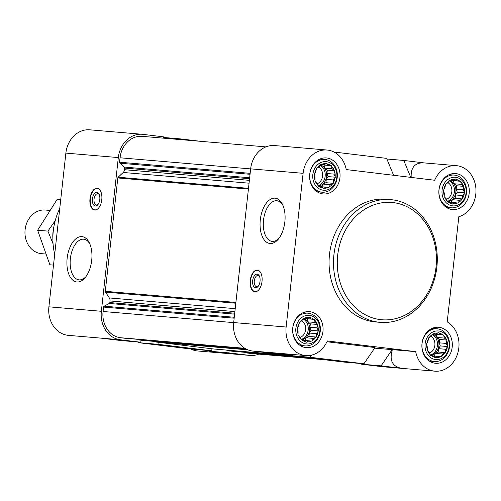 <?xml version="1.0" encoding="UTF-8"?>
<svg xmlns="http://www.w3.org/2000/svg" width="501" height="501" viewBox="0 0 501 501"><rect width="100%" height="100%" fill="white"/><g stroke="black" fill="none" stroke-linecap="round" stroke-linejoin="round"><path stroke-width="0.75" d="M316.306 169.232L316.381 168.555L318.711 167.14L320.753 164.422L323.283 164.735L326.226 163.376L328.186 165.33L331.318 165.699L332.107 168.762L334.681 170.766L334.004 174.104L335.401 177.216L333.359 179.94L333.29 183.328L330.347 184.694L328.919 187.462L325.782 187.092L323.446 188.508L320.878 186.504L318.354 186.184L316.951 183.072L314.991 181.118L315.06 177.73L314.271 174.667L315.705 171.893L316.306 169.232A12.318 10.364 94.9 0 0 314.622 174.116M320.408 164.973A12.318 10.364 94.9 0 0 316.908 168.273M325.694 163.652A12.318 10.364 94.9 0 0 321.323 164.491M330.754 165.631A12.318 10.364 94.9 0 0 326.677 163.771M334.223 170.371A12.318 10.364 94.9 0 0 331.537 166.319M335.182 176.602A12.318 10.364 94.9 0 0 334.605 171.442M333.365 182.658A12.318 10.364 94.9 0 0 335.05 177.767M329.263 186.911A12.318 10.364 94.9 0 0 332.764 183.61M323.978 188.232A12.318 10.364 94.9 0 0 328.349 187.393M318.918 186.253A12.318 10.364 94.9 0 0 322.995 188.113M315.448 181.519A12.318 10.364 94.9 0 0 318.135 185.57M314.49 175.281A12.318 10.364 94.9 0 0 315.066 180.448M326.414 161.673A14.36 12.08 94.9 0 0 313.657 181.819A14.36 12.08 94.9 0 0 334.436 184.33A14.36 12.08 94.9 0 0 326.414 161.673M445.539 184.844L445.614 184.168L447.95 182.759L449.992 180.034L452.516 180.354L455.459 178.989L457.419 180.942L460.557 181.312L461.346 184.374L463.913 186.378L463.237 189.722L464.634 192.835L462.592 195.553L462.529 198.947L459.586 200.306L458.152 203.08L455.014 202.711L452.685 204.12L450.111 202.116L447.587 201.803L446.191 198.69L444.23 196.736L444.293 193.342L443.504 190.28L444.938 187.512L445.539 184.844A12.318 10.364 94.9 0 0 443.855 189.729M449.641 180.585A12.318 10.364 94.9 0 0 446.147 183.892M454.933 179.27A12.318 10.364 94.9 0 0 450.556 180.103M459.987 181.243A12.318 10.364 94.9 0 0 455.91 179.389M463.463 185.984A12.318 10.364 94.9 0 0 460.776 181.932M464.414 192.215A12.318 10.364 94.9 0 0 463.838 187.055M462.605 198.271A12.318 10.364 94.9 0 0 464.289 193.386M458.503 202.529A12.318 10.364 94.9 0 0 461.997 199.223M453.211 203.844A12.318 10.364 94.9 0 0 457.588 203.011M448.157 201.872A12.318 10.364 94.9 0 0 452.228 203.725M444.681 197.131A12.318 10.364 94.9 0 0 447.368 201.183M443.723 190.9A12.318 10.364 94.9 0 0 444.306 196.06M455.647 177.291A14.36 12.08 94.9 0 0 442.897 197.438A14.36 12.08 94.9 0 0 463.675 199.949A14.36 12.08 94.9 0 0 455.647 177.291M428.574 338.557L428.643 337.881L430.979 336.465L433.021 333.747L435.544 334.061L438.488 332.702L440.448 334.655L443.585 335.025L444.374 338.087L446.942 340.091L446.266 343.429L447.669 346.542L445.627 349.266L445.558 352.654L442.615 354.019L441.181 356.787L438.049 356.418L435.713 357.833L433.146 355.829L430.616 355.51L429.219 352.397L427.259 350.443L427.328 347.055L426.539 343.993L427.967 341.219L428.574 338.557A12.318 10.364 94.9 0 0 426.883 343.442M432.67 334.299A12.318 10.364 94.9 0 0 429.175 337.599M437.962 332.977A12.318 10.364 94.9 0 0 433.59 333.816M443.016 334.956A12.318 10.364 94.9 0 0 438.945 333.096M446.491 339.697A12.318 10.364 94.9 0 0 443.805 335.645M447.449 345.928A12.318 10.364 94.9 0 0 446.873 340.768M445.633 351.984A12.318 10.364 94.9 0 0 447.318 347.093M441.531 356.236A12.318 10.364 94.9 0 0 445.032 352.936M436.239 357.557A12.318 10.364 94.9 0 0 440.617 356.718M431.186 355.578A12.318 10.364 94.9 0 0 435.263 357.438M427.71 350.844A12.318 10.364 94.9 0 0 430.397 354.896M426.758 344.613A12.318 10.364 94.9 0 0 427.334 349.773M438.676 330.998A14.36 12.08 94.9 0 0 425.925 351.145A14.36 12.08 94.9 0 0 446.704 353.656A14.36 12.08 94.9 0 0 438.676 330.998M299.335 322.938L299.41 322.262L301.74 320.853L303.788 318.135L306.311 318.448L309.255 317.089L311.215 319.043L314.352 319.413L315.135 322.469L317.709 324.479L317.033 327.817L318.429 330.929L316.388 333.647L316.319 337.041L313.382 338.4L311.948 341.175L308.81 340.805L306.48 342.221L303.907 340.21L301.383 339.897L299.986 336.785L298.02 334.831L298.089 331.437L297.3 328.374L298.734 325.606L299.335 322.938A12.318 10.364 94.9 0 0 297.65 327.829M303.437 318.68A12.318 10.364 94.9 0 0 299.936 321.986M308.722 317.365A12.318 10.364 94.9 0 0 304.351 318.204M313.783 319.344A12.318 10.364 94.9 0 0 309.706 317.484M317.258 324.078A12.318 10.364 94.9 0 0 314.572 320.026M318.21 330.309A12.318 10.364 94.9 0 0 317.634 325.149M316.394 336.365A12.318 10.364 94.9 0 0 318.085 331.48M312.292 340.624A12.318 10.364 94.9 0 0 315.793 337.317M307.007 341.939A12.318 10.364 94.9 0 0 311.378 341.106M301.946 339.966A12.318 10.364 94.9 0 0 306.023 341.82M298.477 335.225A12.318 10.364 94.9 0 0 301.164 339.277M297.519 328.994A12.318 10.364 94.9 0 0 298.095 334.154M309.443 315.386A14.36 12.08 94.9 0 0 296.686 335.532A14.36 12.08 94.9 0 0 317.465 338.043A14.36 12.08 94.9 0 0 309.443 315.386M286.134 327.028L303.105 173.315A26.008 21.881 -85.1 0 1 327.04 150.031A26.008 21.881 -85.1 0 1 346.229 169.57L434.63 180.247A26.008 21.881 -85.1 0 1 456.279 165.643A26.008 21.881 -85.1 0 1 475.95 189.272A26.008 21.881 -85.1 0 1 458.822 216.739L447.218 321.88A26.008 21.881 -85.1 0 1 458.102 351.971A26.008 21.881 -85.1 0 1 434.893 371.178A26.008 21.881 -85.1 0 1 415.705 351.646L327.31 340.962A26.008 21.881 -85.1 0 1 305.66 355.566A26.008 21.881 -85.1 0 1 286.134 327.028L233.679 322.556A26.008 21.881 -85.1 0 0 252.554 351.032L273.139 353.518L293.035 355.209L293.498 354.526M233.679 322.556L250.65 168.85A26.008 21.881 -85.1 0 1 274.586 145.559L327.04 150.031M290.361 354.984L290.298 355.591L344.049 362.085L363.939 363.776L375.03 347.562L326.953 341.751M361.271 363.551L361.202 364.158L381.793 366.644L401.683 368.341C392.296 366.575 389.183 360.351 392.352 349.654L415.705 351.646M434.893 371.178L382.438 366.713A26.008 21.881 -85.1 0 1 381.793 366.644M305.66 355.566L272.45 352.723L293.035 355.209M311.691 355.09L310.188 357.282L363.939 363.776M310.188 357.282L290.298 355.591M386.878 159.011L403.775 160.452L424.04 162.9M403.775 160.452L410.745 177.36M411.183 177.417C410.72 167.472 414.897 162.618 423.721 162.869L456.279 165.643M392.352 349.654L374.635 348.139M324.285 359.699L250.287 353.393A23.954 20.159 -85.1 0 1 249.692 353.33L245.972 352.879A1.096 0.921 -85.1 0 1 245.29 352.353M232.783 351.289A1.096 0.921 -85.1 0 1 232.733 351.282L229.107 350.844L228.882 352.886L249.467 355.372A26.008 21.881 -85.1 0 0 250.112 355.441L197.657 350.969A26.008 21.881 -85.1 0 1 190.737 348.984M258.779 354.113A26.008 21.881 -85.1 0 1 250.112 355.441M211.729 350.813L211.954 348.771L158.197 342.277L157.972 344.319L211.729 350.813L191.833 349.116L138.082 342.621L137.819 341.989M140.819 342.246L120.923 340.548L100.338 338.062L120.234 339.759L140.819 342.246L141.044 340.204L137.418 339.766A1.096 0.921 -85.1 0 1 136.811 339.371L136.717 339.233M124.173 338.169L245.121 348.471L124.204 338.169A1.096 0.921 -85.1 0 1 124.173 338.169L120.459 337.718A23.954 20.159 -85.1 0 1 103.068 311.49L103.557 307.069A1.096 0.921 -85.1 0 1 104.12 306.186L109.287 303.468A1.096 0.921 -85.1 0 0 109.851 302.579L110.032 300.951A4.108 3.457 -85.1 0 0 109.343 297.945L105.479 292.121A1.096 0.921 -85.1 0 1 105.298 291.319L117.81 177.955A1.096 0.921 -85.1 0 1 118.167 177.222L123.196 172.469A4.108 3.457 -85.1 0 0 124.517 169.707L124.699 168.079A1.096 0.921 -85.1 0 0 124.342 167.083L119.908 163.201A1.096 0.921 -85.1 0 1 119.551 162.205L120.04 157.784A23.954 20.159 -85.1 0 1 142.09 136.335L265.918 146.887M163.351 138.144L163.495 136.842L142.91 134.356A26.008 21.881 -85.1 0 0 142.265 134.287L89.804 129.822A26.008 21.881 -85.1 0 0 65.869 153.106L48.898 306.819A26.008 21.881 -85.1 0 0 68.418 335.357L100.663 338.1M120.234 339.759A26.008 21.881 -85.1 0 1 101.352 311.284L118.324 157.577A26.008 21.881 -85.1 0 1 142.265 134.287M163.426 137.449L180.648 138.915L180.573 139.616M180.648 138.915L200.413 141.301M157.972 344.319L138.082 342.621M89.986 198.69A10.947 5.912 -83.1 0 0 94.57 210.063A10.947 5.912 -83.1 0 0 101.778 199.692A10.947 5.912 -83.1 0 0 97.194 188.32A10.947 5.912 -83.1 0 0 89.986 198.69M91.702 260.345A22.808 12.312 96.9 0 1 85.176 277.617A22.808 12.312 96.9 0 1 68.656 273.753A22.808 12.312 96.9 0 1 72.407 242.697A22.808 12.312 96.9 0 1 89.372 242.885A22.808 12.312 96.9 0 1 91.702 260.345M228.882 352.886L208.986 351.188L229.577 353.675L249.467 355.372M208.986 351.188L208.729 350.556M229.107 350.844L227.391 350.637A1.096 0.921 -85.1 0 1 226.696 350.086M213.664 348.978L290.304 355.51L213.695 348.984A1.096 0.921 -85.1 0 1 213.664 348.978L211.954 348.771M158.197 342.277L156.481 342.07A1.096 0.921 -85.1 0 1 155.786 341.519M142.816 340.417A1.096 0.921 -85.1 0 1 142.76 340.411L141.044 340.204M250.224 280.441A10.947 5.912 -83.1 0 0 254.809 291.814A10.947 5.912 -83.1 0 0 261.992 281.656A10.947 5.912 -83.1 0 0 257.433 270.077A10.947 5.912 -83.1 0 0 250.224 280.441M284.85 221.88A22.808 12.312 96.9 0 1 278.318 239.146A22.808 12.312 96.9 0 1 261.804 235.288A22.808 12.312 96.9 0 1 265.555 204.226A22.808 12.312 96.9 0 1 282.514 204.414A22.808 12.312 96.9 0 1 284.85 221.88M380.159 322.35L375.737 321.974A61.592 51.828 -85.1 0 1 374.209 321.817A61.592 51.828 -85.1 0 1 329.407 255.297A61.592 51.828 -85.1 0 1 386.196 199.235L390.617 199.611A61.592 51.828 94.9 0 0 333.747 256.581A61.592 51.828 94.9 0 0 380.159 322.35A61.592 51.828 94.9 0 0 436.947 266.294A61.592 51.828 94.9 0 0 392.145 199.767A61.592 51.828 94.9 0 0 390.617 199.611M326.821 157.984A18.067 15.205 94.9 0 0 326.37 157.94A18.067 15.205 94.9 0 0 309.687 174.655A18.067 15.205 94.9 0 0 323.302 193.943A18.067 15.205 94.9 0 0 339.96 177.498A18.067 15.205 94.9 0 0 326.821 157.984M456.054 173.603A18.067 15.205 94.9 0 0 455.603 173.553A18.067 15.205 94.9 0 0 438.92 190.267A18.067 15.205 94.9 0 0 452.541 209.562A18.067 15.205 94.9 0 0 469.193 193.117A18.067 15.205 94.9 0 0 456.054 173.603M439.083 327.31A18.067 15.205 94.9 0 0 438.638 327.266A18.067 15.205 94.9 0 0 421.955 343.98A18.067 15.205 94.9 0 0 435.569 363.269A18.067 15.205 94.9 0 0 452.228 346.824A18.067 15.205 94.9 0 0 439.083 327.31M309.85 311.697A18.067 15.205 94.9 0 0 309.399 311.653A18.067 15.205 94.9 0 0 292.716 328.362A18.067 15.205 94.9 0 0 306.33 347.656A18.067 15.205 94.9 0 0 322.988 331.211A18.067 15.205 94.9 0 0 309.85 311.697M392.183 349.635L381.098 365.849L401.683 368.341M381.098 365.849L361.202 364.158M393.592 175.287L386.615 158.379L333.96 152.016M308.34 313.219A16.427 13.821 94.9 0 0 307.933 313.175A16.427 13.821 94.9 0 0 292.766 328.368A16.427 13.821 94.9 0 0 305.147 345.903A16.427 13.821 94.9 0 0 320.289 330.954A16.427 13.821 94.9 0 0 308.34 313.219M325.312 159.506A16.427 13.821 94.9 0 0 324.905 159.462A16.427 13.821 94.9 0 0 309.737 174.655A16.427 13.821 94.9 0 0 322.118 192.196A16.427 13.821 94.9 0 0 337.261 177.248A16.427 13.821 94.9 0 0 325.312 159.506M454.545 175.118A16.427 13.821 94.9 0 0 454.138 175.081A16.427 13.821 94.9 0 0 438.976 190.274A16.427 13.821 94.9 0 0 451.351 207.809A16.427 13.821 94.9 0 0 466.494 192.86A16.427 13.821 94.9 0 0 454.545 175.118M437.58 328.831A16.427 13.821 94.9 0 0 437.173 328.788A16.427 13.821 94.9 0 0 422.005 343.98A16.427 13.821 94.9 0 0 434.38 361.522A16.427 13.821 94.9 0 0 449.522 346.573A16.427 13.821 94.9 0 0 437.58 328.831M303.725 318.229L306.311 318.448M303.932 318.248L311.215 319.043M304.151 318.442L314.352 319.413M306.981 318.78L308.077 321.867L315.135 322.469M308.077 321.867L310.344 323.846L317.709 324.479M310.344 323.846L309.969 327.216L317.033 327.817M309.969 327.216L311.065 330.303L318.429 330.929M311.065 330.303L309.324 333.046L316.388 333.647M309.324 333.046L308.954 336.415L316.319 337.041M308.954 336.415L306.318 337.799L313.382 338.4M306.318 337.799L304.639 340.448M304.157 340.411L308.81 340.805M303.5 318.58A10.947 9.212 -85.1 0 1 309.662 329.996A10.947 9.212 -85.1 0 1 301.377 339.878M300.268 337.423A9.099 7.659 94.9 0 0 305.648 329.539A9.099 7.659 94.9 0 0 301.802 320.778M301.22 339.44A10.947 9.212 94.9 0 0 308.196 329.821A10.947 9.212 94.9 0 0 303.18 318.993M320.696 164.516L323.283 164.735M320.897 164.535L328.186 165.33M321.122 164.729L331.318 165.699M323.953 165.073L325.043 168.161L332.107 168.762M325.043 168.161L327.31 170.14L334.681 170.766M327.31 170.14L326.94 173.503L334.004 174.104M326.94 173.503L328.036 176.59L335.401 177.216M328.036 176.59L326.295 179.339L333.359 179.94M326.295 179.339L325.926 182.702L333.29 183.328M325.926 182.702L323.289 184.092L330.347 184.694M323.289 184.092L321.611 186.741M321.128 186.698L325.782 187.092M320.471 164.873A10.947 9.212 -85.1 0 1 326.633 176.283A10.947 9.212 -85.1 0 1 318.348 186.165M317.239 183.717A9.099 7.659 94.9 0 0 322.619 175.826A9.099 7.659 94.9 0 0 318.768 167.065M318.191 185.733A10.947 9.212 94.9 0 0 325.162 176.108A10.947 9.212 94.9 0 0 320.152 165.286M449.929 180.135L452.516 180.354M450.136 180.147L457.419 180.942M450.355 180.341L460.557 181.312M453.186 180.686L454.282 183.773L461.346 184.374M454.282 183.773L456.549 185.752L463.913 186.378M456.549 185.752L456.173 189.121L463.237 189.722M456.173 189.121L457.269 192.209L464.634 192.835M457.269 192.209L455.534 194.952L462.592 195.553M455.534 194.952L455.158 198.321L462.529 198.947M455.158 198.321L452.522 199.705L459.586 200.306M452.522 199.705L450.844 202.354M450.361 202.31L455.014 202.711M449.704 180.485A10.947 9.212 -85.1 0 1 455.866 191.902A10.947 9.212 -85.1 0 1 447.581 201.784M446.479 199.329A9.099 7.659 94.9 0 0 451.858 191.438A9.099 7.659 94.9 0 0 448.007 182.677M447.424 201.346A10.947 9.212 94.9 0 0 454.401 191.726A10.947 9.212 94.9 0 0 449.391 180.899M432.958 333.841L435.544 334.061M433.165 333.86L440.448 334.655M433.39 334.054L443.585 335.025M436.221 334.399L437.31 337.486L444.374 338.087M437.31 337.486L439.577 339.465L446.942 340.091M439.577 339.465L439.208 342.828L446.266 343.429M439.208 342.828L440.298 345.915L447.669 346.542M440.298 345.915L438.563 348.665L445.627 349.266M438.563 348.665L438.187 352.028L445.558 352.654M438.187 352.028L435.551 353.418L442.615 354.019M435.551 353.418L433.879 356.067M433.39 356.023L438.049 356.418M432.739 334.198A10.947 9.212 -85.1 0 1 438.895 345.609A10.947 9.212 -85.1 0 1 430.609 355.491M429.507 353.042A9.099 7.659 94.9 0 0 434.887 345.151A9.099 7.659 94.9 0 0 431.035 336.39M430.459 355.059A10.947 9.212 94.9 0 0 437.429 345.433A10.947 9.212 94.9 0 0 432.419 334.612M59.751 208.504A58.855 49.524 94.9 0 0 54.69 254.32M85.865 276.734A20.46 11.047 96.9 0 1 78.933 279.852A20.46 11.047 96.9 0 1 70.416 258.215A20.46 11.047 96.9 0 1 83.842 239.221A20.46 11.047 96.9 0 1 89.829 243.906M98.209 208.466A10.709 5.78 96.9 0 1 94.188 209.7A10.709 5.78 96.9 0 1 90.368 198.521A10.709 5.78 96.9 0 1 96.737 188.576A10.709 5.78 96.9 0 1 100.35 190.737M99.793 199.53A6.845 3.695 96.9 0 1 97.833 204.715A6.845 3.695 96.9 0 1 92.879 203.556A6.845 3.695 96.9 0 1 94.006 194.238A6.845 3.695 96.9 0 1 99.092 194.288A6.845 3.695 96.9 0 1 99.793 199.53M98.19 204.245A5.661 3.056 96.9 0 1 96.424 204.953A5.661 3.056 96.9 0 1 94.069 198.972A5.661 3.056 96.9 0 1 97.783 193.718A5.661 3.056 96.9 0 1 99.323 194.826M279.013 238.263A20.46 11.047 96.9 0 1 272.081 241.382A20.46 11.047 96.9 0 1 263.564 219.745A20.46 11.047 96.9 0 1 276.984 200.757A20.46 11.047 96.9 0 1 282.977 205.435M259.562 276.583A5.661 3.056 -83.1 0 0 258.021 275.475A5.661 3.056 -83.1 0 0 254.295 280.836A5.661 3.056 -83.1 0 0 256.662 286.71A5.661 3.056 -83.1 0 0 258.428 286.002M252.667 280.66A6.845 3.695 -83.1 0 0 254.082 286.973A6.845 3.695 -83.1 0 0 258.071 286.466A6.845 3.695 -83.1 0 0 259.336 276.045A6.845 3.695 -83.1 0 0 255.504 274.654A6.845 3.695 -83.1 0 0 252.667 280.66M260.589 272.494A10.709 5.78 -83.1 0 0 256.975 270.333A10.709 5.78 -83.1 0 0 250.588 280.479A10.709 5.78 -83.1 0 0 254.427 291.457A10.709 5.78 -83.1 0 0 258.447 290.217M393.323 202.617A58.855 49.524 94.9 0 0 341.043 285.207A58.855 49.524 94.9 0 0 426.226 295.496A58.855 49.524 94.9 0 0 393.323 202.617M49.493 210.389L45.272 210.025A21.9 18.431 94.9 0 0 25.05 230.285A21.9 18.431 94.9 0 0 41.552 253.669L45.459 254.001M53.501 265.098L49.881 264.791L37.638 230.228L57.089 199.498L60.715 199.805M37.638 230.228L47.921 231.105L53.062 243.774M55.216 220.665L47.921 231.105M53.826 227.085A32.715 27.53 94.9 0 0 53.037 231.694A32.715 27.53 94.9 0 0 52.874 238.307M252.554 351.032L272.45 352.723M303.105 173.315L250.65 168.85M118.324 157.577L65.869 153.106M101.352 311.284L48.898 306.819M323.99 359.662L249.692 353.33M320.271 359.211L245.972 352.879M307.025 357.614L232.733 351.282L307.038 357.614M301.69 356.969L227.391 350.637M247.951 349.861L156.481 342.07M142.785 340.417L246.573 349.253L142.76 340.411M246.116 349.028L137.418 339.766M245.371 348.621L136.811 339.371M244.864 348.314L120.459 337.718M233.673 322.619L103.068 311.49M234.161 318.198L103.557 307.069M234.261 317.271L104.12 306.186M234.606 314.14L109.287 303.468M234.712 313.213L109.851 302.579M234.888 311.591L110.032 300.951M235.213 308.666L109.343 297.945M235.814 303.224L105.479 292.121M235.896 302.447L105.298 291.319M248.415 189.084L117.81 177.955M248.496 188.326L118.167 177.222M249.066 183.191L123.196 172.469M249.379 180.341L124.517 169.707M249.561 178.719L124.699 168.079M249.667 177.761L124.342 167.083M250.049 174.292L119.908 163.201M250.156 173.333L119.551 162.205M250.644 168.906L120.04 157.784M300.162 345.483L305.147 345.903M302.948 312.749L307.933 313.175M317.133 191.77L322.118 192.196M319.92 159.042L324.905 159.462M446.366 207.383L451.351 207.809M449.153 174.655L454.138 175.081M429.395 361.096L434.38 361.522M432.188 328.368L437.173 328.788M94.188 209.7L95.265 210.069M96.737 188.576L97.87 188.476M254.427 291.457L255.504 291.826M256.975 270.333L258.109 270.233"/></g></svg>
